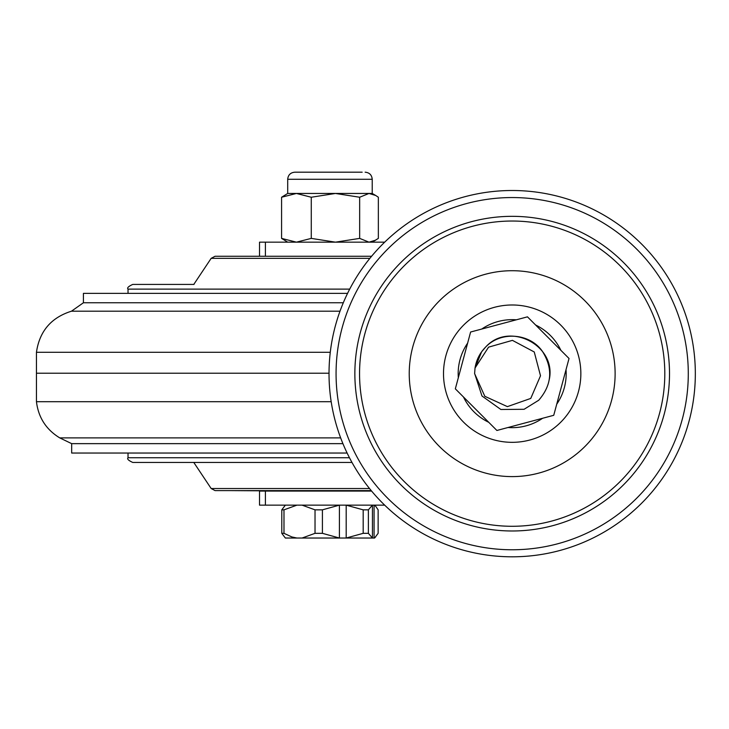 <?xml version="1.0" encoding="UTF-8"?>
<svg xmlns="http://www.w3.org/2000/svg" width="729" height="729" viewBox="0 0 729 729"><rect width="100%" height="100%" fill="white"/><g stroke="black" fill="none" stroke-linecap="round" stroke-linejoin="round"><path stroke-width="1.09" d="M512.177 526.283A152.625 152.625 0 0 0 664.802 373.658A152.625 152.625 0 0 0 512.177 221.033A152.625 152.625 0 0 0 359.552 373.658A152.625 152.625 0 0 0 512.177 526.283A152.625 152.625 0 0 1 359.552 373.658A152.625 152.625 0 0 1 512.177 221.033M481.751 329.043A54.01 54.01 0 0 1 516.332 319.812M535.605 324.997A54.01 54.01 0 0 1 560.893 350.339M566.032 369.612A54.01 54.01 0 0 1 556.737 404.185M542.613 418.273A54.01 54.01 0 0 1 508.022 427.504M512.177 270.714A102.944 102.944 0 0 1 615.121 373.658A102.944 102.944 0 0 1 512.177 476.602A102.944 102.944 0 0 1 409.233 373.658A102.944 102.944 0 0 1 512.177 270.714M512.177 549.766A176.108 176.108 0 0 0 688.285 373.658A176.108 176.108 0 0 0 512.177 197.55A176.108 176.108 0 0 0 336.069 373.658A176.108 176.108 0 0 0 512.177 549.766M488.758 422.319A54.01 54.01 0 0 1 463.471 396.977M458.322 377.704A54.01 54.01 0 0 1 467.626 343.131M384.684 505.151L259.524 505.151L259.524 491.064L371.608 491.064M512.177 190.506A183.152 183.152 0 0 1 695.329 373.658A183.152 183.152 0 0 1 512.177 556.81A183.152 183.152 0 0 1 329.025 373.658A183.152 183.152 0 0 1 512.177 190.506M371.608 256.253L265.411 256.253L265.411 242.165L259.524 242.165L259.524 256.253L215.073 256.253L371.608 256.253M384.684 242.165L265.411 242.165M342.931 443.651L71.67 443.651L59.742 437.883L340.653 437.883M347.122 453.037L71.67 453.037L71.67 443.651M331.185 401.697L36.45 401.697L36.45 352.289L330.273 352.289M329.025 373.202L36.45 373.202M340.006 311.192L71.478 311.192C51.185 317.543 39.503 331.239 36.45 352.289M343.304 302.763L83.416 302.763L71.478 311.192M347.56 293.368L83.416 293.368L83.416 302.763M349.701 289.121L128.031 289.121C126.837 287.982 128.395 286.415 132.724 284.428L194.023 284.428M351.979 462.432L132.724 462.432C128.395 460.446 126.837 458.878 128.031 457.739L349.464 457.739M357.675 491.064L371.225 490.608L215.073 490.608L211.164 488.521L369.521 488.521M230.829 490.608L302.262 491.064M292.785 538.029L285.349 538.029L281.795 533.327L283.982 533.327L291.892 536.954L296.922 538.029L292.785 538.029M375.654 536.954L374.068 538.029L374.068 505.151L375.654 506.227L378.132 509.844L378.132 533.327L374.578 538.029L296.922 538.029M363.188 509.844L368.382 509.844L372.446 505.151L372.446 538.029L368.382 533.327L363.188 533.327L346.193 538.029L346.193 505.151L363.188 509.844L363.188 533.327M302.088 505.151L315.028 509.844L322.409 509.844L339.404 505.151L339.404 538.029L322.409 533.327L315.028 533.327L302.088 538.029M285.349 505.151L281.795 509.844L283.982 509.844L296.922 505.151M368.382 509.844L368.382 533.327M322.409 509.844L322.409 533.327M315.028 509.844L315.028 533.327M283.982 509.844L283.982 533.327M281.795 509.844L281.795 533.327M335.468 193.458L369.011 193.458L359.661 197.24L335.468 193.458L311.274 197.24L296.421 193.458L335.468 193.458M372.227 242.165L378.351 238.392L378.351 197.24L375.717 195.481L369.011 193.458L372.227 193.458L372.227 179.279L287.7 179.279L287.7 193.458L296.421 193.458L281.576 197.24L281.576 238.392L296.421 242.165L311.274 238.392L311.274 197.24M287.7 179.279C288.119 174.969 290.479 172.609 294.789 172.19L362.167 172.19M375.717 240.151L369.011 242.165L359.661 238.392L359.661 197.24M359.661 238.392L335.468 242.165L311.274 238.392M287.7 242.165L281.576 238.392M287.7 193.458L281.576 197.24M475.035 368.017L488.576 347.15L512.423 340.361L534.248 351.97L540.508 375.781L530.758 398.417L507.402 406.627L484.831 396.303L474.606 373.622L475.035 368.017C476.374 359.825 479.91 352.845 485.642 347.068C500.887 330.893 529.764 333.135 542.385 351.314C553.202 368.555 551.981 384.866 538.722 400.248L524.096 409.288L500.878 409.488L481.978 396.002L474.606 373.43L481.978 396.002L500.878 409.488L524.096 409.288L538.722 400.248L524.096 409.288L500.878 409.488L481.978 396.002L474.606 373.43L481.978 396.002L500.878 409.488L524.096 409.288L538.722 400.248L524.096 409.288L500.878 409.488L481.978 396.002L474.606 373.43L481.978 396.002L500.878 409.488L524.096 409.288L538.722 400.248L524.096 409.288L500.878 409.488L481.978 396.002L474.606 373.43L481.978 396.002L500.878 409.488L524.096 409.288L538.722 400.248C551.981 384.866 553.202 368.555 542.385 351.314C529.764 333.135 500.887 330.893 485.642 347.068C500.887 330.893 529.764 333.135 542.385 351.314C553.202 368.555 551.981 384.866 538.722 400.248C551.981 384.866 553.202 368.555 542.385 351.314C529.764 333.135 500.887 330.893 485.642 347.068C500.887 330.893 529.764 333.135 542.385 351.314C553.202 368.555 551.981 384.866 538.722 400.248C551.981 384.866 553.202 368.555 542.385 351.314C529.764 333.135 500.887 330.893 485.642 347.068C500.887 330.893 529.764 333.135 542.385 351.314C553.202 368.555 551.981 384.866 538.722 400.248C551.981 384.866 553.202 368.555 542.385 351.314C529.764 333.135 500.887 330.893 485.642 347.068C500.887 330.893 529.764 333.135 542.385 351.314C553.202 368.555 551.981 384.866 538.722 400.248C551.981 384.866 553.202 368.555 542.385 351.314C529.764 333.135 500.887 330.893 485.642 347.068C500.887 330.893 529.764 333.135 542.385 351.314C553.202 368.555 551.981 384.866 538.722 400.248C551.981 384.866 553.202 368.555 542.385 351.314C529.764 333.135 500.887 330.893 485.642 347.068C500.887 330.893 529.764 333.135 542.385 351.314C553.202 368.555 551.981 384.866 538.722 400.248M477.942 358.185L481.596 351.843L485.642 347.068L481.596 351.843L475.044 367.981L481.596 351.843L485.642 347.068L481.596 351.843L477.942 358.185L481.596 351.843L485.642 347.068L481.596 351.843L477.942 358.185L481.596 351.843L485.642 347.068L481.596 351.843L475.044 367.981L481.596 351.843L485.642 347.068L481.596 351.843L475.044 367.981L481.596 351.843L485.642 347.068C509.024 320.951 556.528 345.236 549.32 379.308A37.571 37.571 0 0 0 549.748 373.695M475.044 367.981L481.596 351.843L485.642 347.068L481.596 351.843L475.044 367.981M496.896 430.474L553.739 415.302L569.03 358.486L527.468 316.842L470.615 332.014L455.333 388.83L496.896 430.474M512.177 216.331A157.327 157.327 0 0 1 669.504 373.658A157.327 157.327 0 0 1 512.177 530.985A157.327 157.327 0 0 1 354.859 373.658A157.327 157.327 0 0 1 512.177 216.331M512.177 304.986A68.672 68.672 0 0 1 580.849 373.658A68.672 68.672 0 0 1 512.177 442.33A68.672 68.672 0 0 1 443.505 373.658A68.672 68.672 0 0 1 512.177 304.986M265.411 505.151L265.411 491.064M369.885 258.339L211.164 258.339L193.777 284.428M36.45 401.697C38.382 417.517 46.146 429.572 59.742 437.883M128.031 289.121L128.031 293.368M211.164 258.339L215.073 256.253M128.031 457.739L128.031 453.037M211.164 488.521L193.777 462.432M374.578 505.151L375.654 506.227M372.227 193.458L375.717 195.481M372.227 179.279C371.808 174.969 369.448 172.609 365.138 172.19"/></g></svg>
